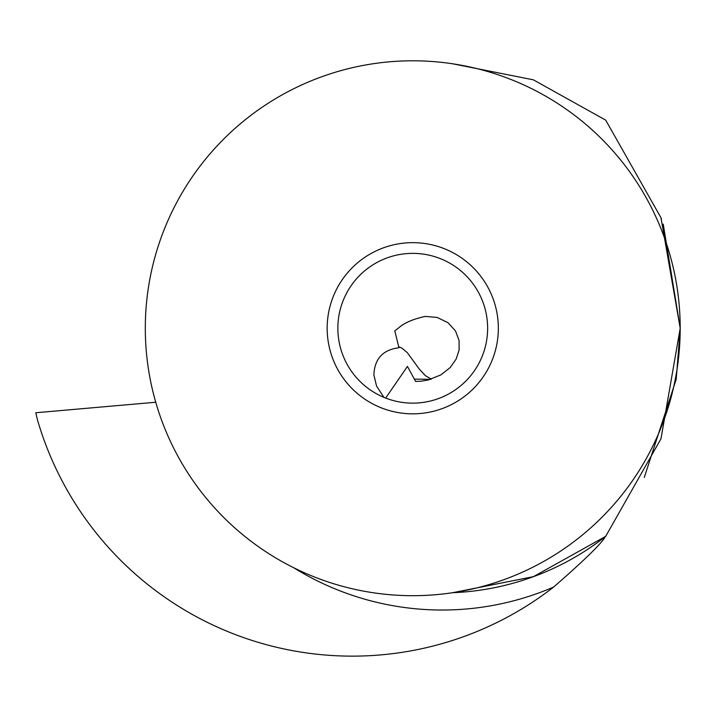 <?xml version="1.0" encoding="UTF-8"?>
<svg xmlns="http://www.w3.org/2000/svg" width="716" height="716" viewBox="0 0 716 716"><rect width="100%" height="100%" fill="white"/><g stroke="black" fill="none" stroke-linecap="round" stroke-linejoin="round"><path stroke-width="1.07" d="M293.65 567.716A281.782 281.782 0 0 0 553.647 587.039A327.892 327.892 0 0 1 37.438 419.746A386.309 386.309 0 0 1 35.8 412.747L155.739 402.249M680.2 328.268L660.984 438.792L605.691 536.356L533.438 576.649L452.736 592.687M452.7 63.796L533.339 79.816L605.691 120.136L660.966 217.709L680.2 328.214M553.647 587.039C615.554 533.134 603.033 536.329 605.691 536.356A264.669 264.669 0 0 1 452.61 592.705A264.669 264.669 0 0 0 605.691 536.356M663.195 224.144L663.231 224.117C660.107 215.077 660.107 215.077 663.231 224.117L680.2 328.035M661.289 218.505L661.459 218.98M680.2 328.975L676.199 379.283L644.284 477.456C639.979 485.69 639.979 485.69 644.284 477.456L644.284 477.456M680.2 328.25A267.453 267.453 0 0 1 412.747 595.694A267.453 267.453 0 0 1 145.303 328.25A267.453 267.453 0 0 1 412.747 60.797A267.453 267.453 0 0 1 680.2 328.25M498.336 328.25A85.58 85.58 0 0 0 412.747 242.661A85.58 85.58 0 0 0 327.167 328.25A85.58 85.58 0 0 0 412.747 413.83A85.58 85.58 0 0 0 498.336 328.25M487.632 328.25A74.885 74.885 0 0 1 412.747 403.135A74.885 74.885 0 0 1 337.863 328.25A74.885 74.885 0 0 1 412.747 253.366A74.885 74.885 0 0 1 487.632 328.25M385.664 398.06L407.44 366.413L415.638 381.431L420.668 381.252L427.917 380.071L440.841 374.916L450.203 367.523L456.199 358.993L459.144 349.882L459.063 340.404L455.483 330.926L447.947 322.656L437.225 317.457L425.358 316.409C413.132 318.996 404.084 322.943 398.239 328.25L394.793 330.846L398.955 347.743C382.917 349.73 374.558 358.779 373.877 374.889L376.535 386.005L383.928 397.362M430.719 379.31L414.34 379.14M431.363 379.113L425.411 375.685L419.2 368.964L407.288 352.63L401.998 348.164L398.57 346.687"/></g></svg>
